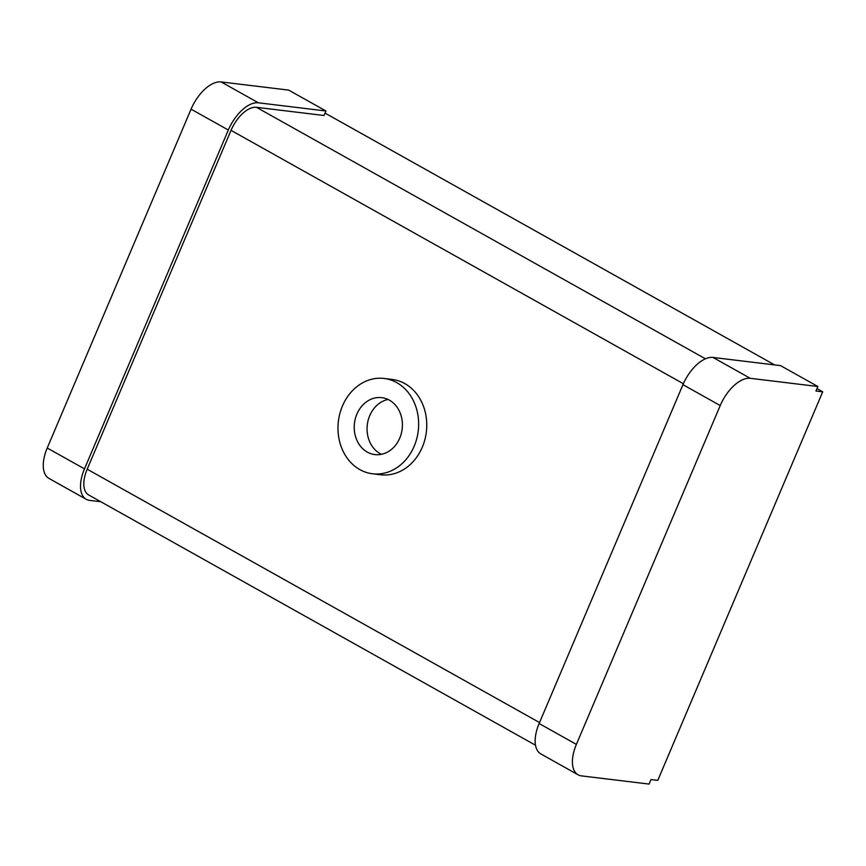 <?xml version="1.0" encoding="UTF-8"?>
<svg xmlns="http://www.w3.org/2000/svg" width="866" height="866" viewBox="0 0 866 866"><rect width="100%" height="100%" fill="white"/><g stroke="black" fill="none" stroke-linecap="round" stroke-linejoin="round"><path stroke-width="1.3" d="M372.542 473.778L380.65 474.763A48.009 40.215 -83.1 0 0 422.294 447.192A48.009 40.215 -83.1 0 0 392.201 379.449L384.093 378.464A48.009 40.215 96.9 0 1 414.186 446.207A48.009 40.215 96.9 0 1 372.542 473.778A48.009 40.215 96.9 0 1 338.39 421.277A48.009 40.215 96.9 0 1 384.093 378.464M535.513 745.225L88.668 494.941A27.431 14.159 -60.7 0 1 87.195 469.199L231.027 130.355A27.431 14.159 -60.7 0 1 256.444 107.308L324.046 115.503L325.962 110.989L288.692 90.107L221.101 81.924L258.36 102.794L325.962 110.989M539.128 723.521L576.388 744.392A32.421 16.735 119.3 0 0 578.12 774.81L540.86 753.929A32.421 16.735 -60.7 0 1 539.128 723.521L682.949 384.677A32.421 16.735 -60.7 0 1 712.999 357.442L750.259 378.312L817.861 386.507L815.945 391.021L822.7 391.843L816.963 388.628M774.615 364.911L325.064 113.11M578.12 774.81A32.421 16.735 119.3 0 0 581.497 775.893L649.099 784.076L651.015 779.562L657.77 780.385L822.7 391.843M750.259 378.312A32.421 16.735 119.3 0 0 720.22 405.548L682.949 384.677M576.388 744.392L720.22 405.548M47.229 448.003L84.489 468.874A32.421 16.735 119.3 0 0 86.221 499.281L48.961 478.411A32.421 16.735 -60.7 0 1 47.229 448.003L191.061 109.159A32.421 16.735 -60.7 0 1 221.101 81.924M381.419 454.314A28.675 24.021 96.9 0 1 369.728 415.669A28.675 24.021 96.9 0 1 388.065 399.475M356.889 414.121A28.675 24.021 96.9 0 1 381.765 397.646A28.675 24.021 96.9 0 1 402.17 429.006A28.675 24.021 96.9 0 1 374.87 454.585A28.675 24.021 96.9 0 1 356.889 414.121M817.861 386.507L780.591 365.636L712.999 357.442M258.36 102.794A32.421 16.735 119.3 0 0 228.321 130.03L191.061 109.159M84.489 468.874L228.321 130.03M86.221 499.281A32.421 16.735 119.3 0 0 89.599 500.364L100.781 501.728M87.195 469.199L539.529 722.558M683.371 383.725L231.027 130.355M256.444 107.308L705.444 358.805"/></g></svg>
